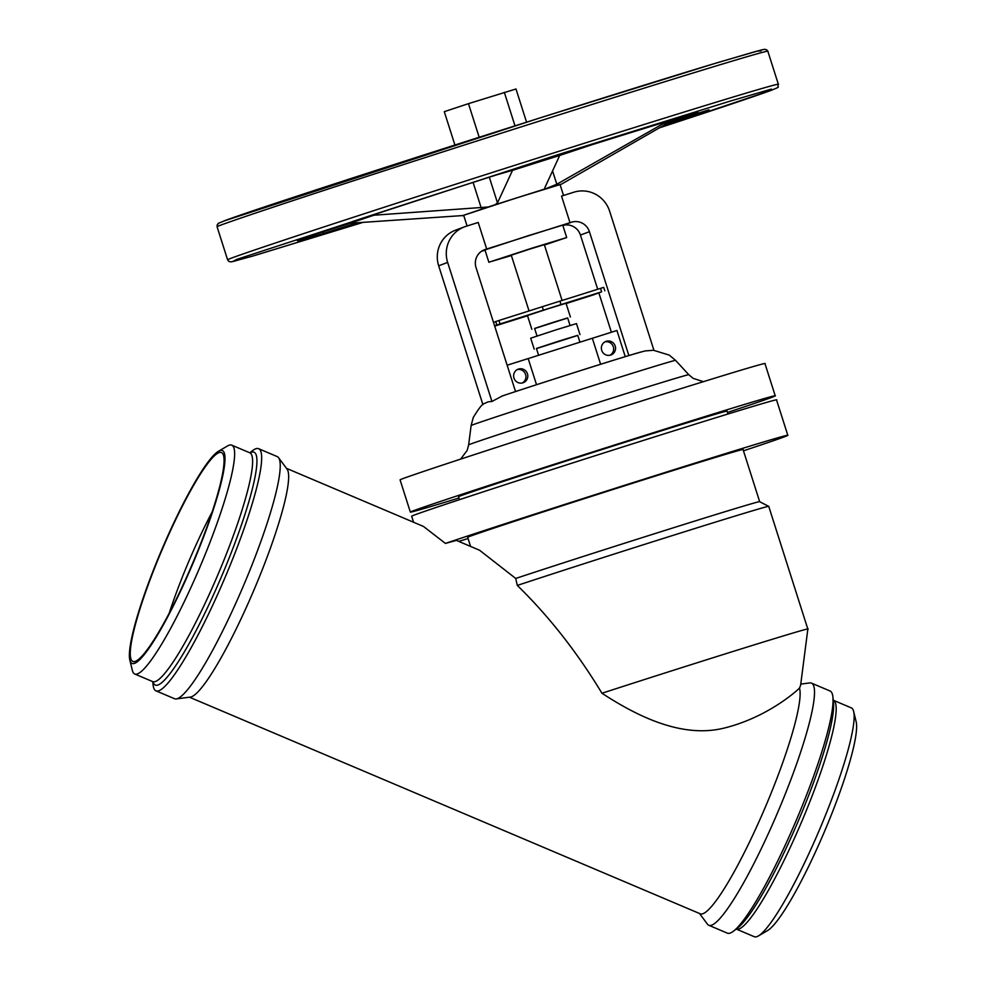<?xml version="1.0" encoding="UTF-8"?>
<svg xmlns="http://www.w3.org/2000/svg" width="986" height="986" viewBox="0 0 986 986"><rect width="100%" height="100%" fill="white"/><g stroke="black" fill="none" stroke-linecap="round" stroke-linejoin="round"><path stroke-width="1.48" d="M768.747 506.397L759.664 501.714A144.511 1.467 162.3 0 0 667.633 529.593A144.511 1.467 162.3 0 0 515.715 578.449L517.293 585.425A151.745 1.541 162.3 0 1 675.472 534.609A151.745 1.541 162.3 0 1 768.747 506.397A151.745 1.541 162.3 0 1 768.76 506.41L807.842 629.117A151.745 1.541 162.3 0 0 807.842 629.117A151.745 1.541 162.3 0 0 601.953 693.244C576.983 652.017 548.771 616.077 517.293 585.425M759.676 501.714L743.074 449.591A144.511 1.467 162.3 0 0 618.826 487.639A144.511 1.467 162.3 0 0 470.396 536.15A144.511 1.467 162.3 0 0 467.672 537.321L470.581 546.417M743.456 450.812A191.481 1.947 162.3 0 0 784.227 436.897A191.481 1.947 162.3 0 0 787.826 435.331A191.481 1.947 162.3 0 0 650.39 477.138A191.481 1.947 162.3 0 0 445.425 543.422L456.37 540.39L479.566 550.237L515.715 578.449M413.59 522.26L411.667 516.233A191.481 1.947 -17.7 0 1 415.266 514.68A191.481 1.947 -17.7 0 1 611.936 450.392A191.481 1.947 -17.7 0 1 776.561 399.996L787.826 435.331M458.712 541.388A191.481 1.947 162.3 0 0 468.067 538.541M807.842 629.13L800.607 685.319L799.498 688.08C793.964 693.565 765.407 717.697 725.006 727.865C683.088 738.76 638.41 717.044 601.953 693.244M833.306 700.233L851.288 707.862A124.285 18.303 113 0 1 853.642 711.424L856.144 721.727A115.608 17.033 113 0 1 824.506 831.494A115.608 17.033 113 0 1 767.589 930.55L758.444 935.911A124.285 18.303 113 0 1 757.051 936.589A124.285 18.303 113 0 1 754.253 936.7L736.271 929.071A124.285 18.303 113 0 0 739.069 928.96A124.285 18.303 113 0 0 804.97 813.844A124.285 18.303 113 0 0 833.306 700.233L832.837 699.912M853.642 711.424A124.285 18.303 113 0 1 819.625 829.423A124.285 18.303 113 0 1 758.444 935.911M800.768 684.099L809.752 682.928A131.508 19.375 113 0 1 811.478 683.125L830.052 691.001A131.508 19.375 113 0 1 832.911 697.053A131.508 19.375 113 0 1 796.54 819.637A131.508 19.375 113 0 1 733.707 931.006A131.508 19.375 113 0 1 730.33 933.027A131.508 19.375 113 0 1 727.372 933.15L708.798 925.275A131.508 19.375 113 0 1 707.455 924.178L699.493 913.48M811.478 683.125A131.508 19.375 113 0 1 781.491 803.343A131.508 19.375 113 0 1 711.756 925.151A131.508 19.375 113 0 1 708.798 925.275M799.498 688.08A124.285 18.303 113 0 1 764.594 808.865A124.285 18.303 113 0 1 703.018 913.677A124.285 18.303 113 0 1 700.22 913.788L189.46 697.201M249.803 452.796L252.293 450.849A131.508 19.375 113 0 1 255.67 448.815A131.508 19.375 113 0 1 258.628 448.704L277.202 456.58A131.508 19.375 113 0 1 278.545 457.677L287.049 469.102A124.285 18.303 113 0 1 255.386 586.608A124.285 18.303 113 0 1 191.543 696.782A124.285 18.303 113 0 1 190.372 697.09L176.248 698.926A131.508 19.375 113 0 1 174.522 698.717L155.948 690.841A131.508 19.375 113 0 1 153.089 684.789L152.756 681.646M278.545 457.677A131.508 19.375 113 0 1 245.046 582.011A131.508 19.375 113 0 1 177.48 698.606A131.508 19.375 113 0 1 176.248 698.926M258.628 448.704A131.508 19.375 113 0 1 228.641 568.922A131.508 19.375 113 0 1 158.906 690.73A131.508 19.375 113 0 1 155.948 690.841M218.411 451.292L227.556 445.943A124.285 18.303 113 0 1 228.949 445.265A124.285 18.303 113 0 1 231.747 445.154A124.285 18.303 113 0 1 203.412 558.766A124.285 18.303 113 0 1 137.51 673.882A124.285 18.303 113 0 1 134.712 673.993A124.285 18.303 113 0 1 132.358 670.431L129.856 660.127A115.608 17.033 113 0 1 161.494 550.348A115.608 17.033 113 0 1 218.411 451.292A115.608 17.033 113 0 1 219.705 450.664A115.608 17.033 113 0 1 198.95 548.857A115.608 17.033 113 0 1 134.638 663.332A115.608 17.033 113 0 1 129.856 660.127M218.904 452.66A113.439 16.713 113 0 1 221.85 452.771A113.439 16.713 113 0 1 195.018 557.632A113.439 16.713 113 0 1 135.439 661.335A113.439 16.713 113 0 1 133.307 661.581A113.439 16.713 113 0 1 158.191 559.111A113.439 16.713 113 0 1 218.904 452.66M169.161 613.341A108.386 15.961 113 0 1 212.101 512.079M459.464 499.619L458.539 496.747A140.899 1.43 -17.7 0 1 461.189 495.601A140.899 1.43 -17.7 0 1 605.922 448.31A140.899 1.43 -17.7 0 1 727.052 411.211L727.964 414.083M727.446 412.468A191.481 1.947 162.3 0 0 771.644 397.42A191.481 1.947 162.3 0 0 775.242 395.854A191.481 1.947 162.3 0 0 610.63 446.264A191.481 1.947 162.3 0 0 413.947 510.538A191.481 1.947 162.3 0 0 410.349 512.104A191.481 1.947 162.3 0 0 458.946 498.004M410.349 512.104L400.082 479.886A191.481 1.947 -17.7 0 1 403.681 478.321A191.481 1.947 -17.7 0 1 600.363 414.046A191.481 1.947 -17.7 0 1 764.976 363.637L775.242 395.854M471.123 425.558L468.633 444.908A115.559 1.171 -17.7 0 1 470.803 443.971A115.559 1.171 -17.7 0 1 600.499 401.696A115.559 1.171 -17.7 0 1 688.832 374.754L675.607 360.408A107.314 1.097 -17.7 0 0 583.12 388.743A107.314 1.097 -17.7 0 0 473.144 424.683A107.314 1.097 -17.7 0 0 471.123 425.558L473.243 417.522C479.073 407.97 482.807 403.311 484.446 403.533L488.107 401.82L491.94 401.462L447.656 262.436A28.902 28.311 -110.5 0 1 465.885 226.361L478.21 222.454L486.677 249.027L485.149 249.52A14.457 14.161 69.5 0 0 476.028 267.551L515.53 391.541M611.394 332.245L598.896 293.015M597.701 289.268L580.434 235.05A14.457 14.161 69.5 0 0 562.846 225.461M628.871 355.552L589.418 231.698A14.457 14.161 69.5 0 0 571.535 222.195L570.007 222.676L561.539 196.103L573.864 192.208A28.902 28.311 -110.5 0 1 609.631 211.201L653.915 350.227L645.017 350.954M601.707 350.326A7.222 7.075 69.5 0 0 610.987 354.96A7.222 7.075 69.5 0 0 615.202 346.049A7.222 7.075 69.5 0 0 605.922 341.415A7.222 7.075 69.5 0 0 601.707 350.326M625.26 356.649L616.928 330.495L592.34 338.272L600.622 364.29M604.997 341.846A7.222 7.075 -110.5 0 1 610.001 355.243M563.536 195.474L560.06 184.592L516.578 197.903L463.679 215.293L467.081 225.979M485.038 250.21L481.513 251.27M356.994 222.824L323.605 233.435A216.772 2.206 -17.7 0 1 297.341 240.683A216.772 2.206 -17.7 0 1 305.352 237.49L350.252 223.23L463.013 215.552M556.807 184.246L545.776 188.745L544.74 187.932L559.703 155.443L590.503 145.201A216.772 2.206 -17.7 0 1 697.989 112.268L662.851 123.842L556.807 184.246L552.628 171.157M512.56 170.282L497.499 202.882L495.034 204.755L488.156 207.011L373.916 215.219L352.322 221.591A216.772 2.206 -17.7 0 1 496.71 174.855L512.56 170.282A173.326 1.762 -17.7 0 1 559.801 155.332M663.418 123.595A173.326 1.762 -17.7 0 1 668.952 122.363L708.983 109.828A216.772 2.206 -17.7 0 1 663.159 125.629M526.561 122.165L515.986 88.986L468.473 103.653L444.292 111.664L454.903 144.991M504.327 92.314L515 125.838M468.473 103.653L479.171 137.239M544.74 187.932L545.505 188.782L495.034 204.755M551.149 187.057L561.527 184.123L668.952 122.363M482.918 404.679L438.671 265.789A28.902 28.311 -110.5 0 1 455.544 230.182L464.529 226.829M642.145 351.731A78.498 0.801 -17.7 0 0 582.578 369.972A78.498 0.801 -17.7 0 0 502.441 395.916L491.94 401.462M517.256 369.59A7.222 7.075 -110.5 0 1 522.272 382.987M513.965 378.069A7.222 7.075 69.5 0 0 523.246 382.704A7.222 7.075 69.5 0 0 527.461 373.805A7.222 7.075 69.5 0 0 518.18 369.171A7.222 7.075 69.5 0 0 513.965 378.069M507.149 365.227L528.188 358.571L536.52 384.7M528.188 358.571L592.34 338.26M538.553 355.108L536.446 348.477L559.111 341.033L577.747 335.326L579.854 341.945M536.47 348.588L577.784 335.425M534.202 349.192L530.69 338.186L555.821 329.916L576.477 323.593L579.99 334.611M537.013 335.992L534.609 328.437L552.739 322.484L567.653 317.911L570.056 325.466M534.634 328.535L567.689 318.01M570.401 317.036L566.026 303.269L548.623 308.593L527.461 315.545L531.848 329.312M494.59 325.799L500.038 323.95A144.511 1.467 162.3 0 0 543.36 310.159L560.985 304.588A144.511 1.467 162.3 0 0 601.62 291.819L593.449 294.876A144.511 1.467 162.3 0 0 566.112 303.552M527.535 315.779A144.511 1.467 162.3 0 0 494.689 326.107M493.493 322.36L498.941 320.499A144.511 1.467 162.3 0 0 542.263 306.72L559.888 301.149A144.511 1.467 162.3 0 0 600.523 288.368L603.715 287.357L604.812 290.808M495.736 321.51L496.833 324.961M529.038 310.947L511.266 255.189L529.408 249.224L544.321 244.664L562.094 300.459M511.389 255.547L489.66 261.98L531.59 248.287L566.691 237.54L544.432 245.021M488.896 262.313L484.952 249.926L527.646 235.888L562.747 225.141L566.691 237.54M486.677 249.027L570.007 222.676M286.507 468.362L423.438 526.425L445.425 543.422M832.911 697.053L833.49 702.611A126.454 18.623 113 0 1 805.18 804.293A126.454 18.623 113 0 1 738.095 927.555L733.707 931.006M250.025 452.87A126.454 18.623 113 0 1 251.147 452.34A126.454 18.623 113 0 1 228.444 559.74A126.454 18.623 113 0 1 158.117 684.95A126.454 18.623 113 0 1 152.966 681.757M250.05 452.956L249.729 452.771A124.285 18.303 113 0 1 224.623 558.433A124.285 18.303 113 0 1 155.492 681.499A124.285 18.303 113 0 1 152.694 681.609L134.712 673.993M589.418 231.698L580.434 235.05M571.535 222.195L562.846 225.449M550.533 187.278L561.527 184.123M494.541 204.94L545.776 188.745M462.496 215.7L488.156 207.011M349.722 223.329A173.326 1.762 -17.7 0 1 373.386 215.318M771.151 90.355A286.137 2.909 -17.7 0 1 659.116 127.946L771.286 90.318C782.329 85.671 776.5 88.37 778.398 84.402A289.021 2.946 -17.7 0 0 557.447 151.77A289.021 2.946 -17.7 0 0 233.053 257.506A289.021 2.946 -17.7 0 0 227.618 259.86L229.097 261.586L231.427 261.845L251.96 256.298L362.688 222.479L254.252 255.633L232.819 261.561L236.628 259.417L557.78 154.728L730.971 100.868L771.422 89.085L771.151 90.355M767.872 51.358L766.652 49.768L764.569 49.312L761.365 49.953L719.694 62.007C601.83 97.281 258.27 207.454 224.216 220.901C213.42 225.547 221.086 221.579 217.179 224.82L217.093 226.817A289.021 2.946 -17.7 0 1 222.528 224.463A289.021 2.946 -17.7 0 1 546.922 118.727A289.021 2.946 -17.7 0 1 767.872 51.358L778.398 84.402M224.352 220.864L539.317 118.123L713.334 63.93L756.804 51.149L761.069 50.964M350.252 223.23A172.71 1.762 -17.7 0 1 373.916 215.219M473.095 182.41L481.291 208.12M462.175 215.761L487.454 207.208M497.499 202.882L489.315 177.221M353.481 223.982L353.185 223.058M323.605 233.435L323.051 231.698M662.851 123.842A172.71 1.762 -17.7 0 1 668.385 122.621M512.461 170.381A172.71 1.762 -17.7 0 1 559.703 155.443M447.656 262.436L438.671 265.789M485.149 249.52L483.806 250.013M560.985 304.588L559.888 301.149M600.523 288.368L601.62 291.819M500.038 323.95L498.941 320.499M542.263 306.72L543.36 310.159M460.659 459.057L467.179 450.368L468.633 444.908M217.093 226.817L227.618 259.86M249.729 452.771L231.747 445.154M675.607 360.408L669.235 355.096L653.176 350.178M501.788 396.125C533.155 385.6 627.577 355.219 645.583 350.831M688.832 374.754L693.183 378.377L703.523 381.693"/></g></svg>
